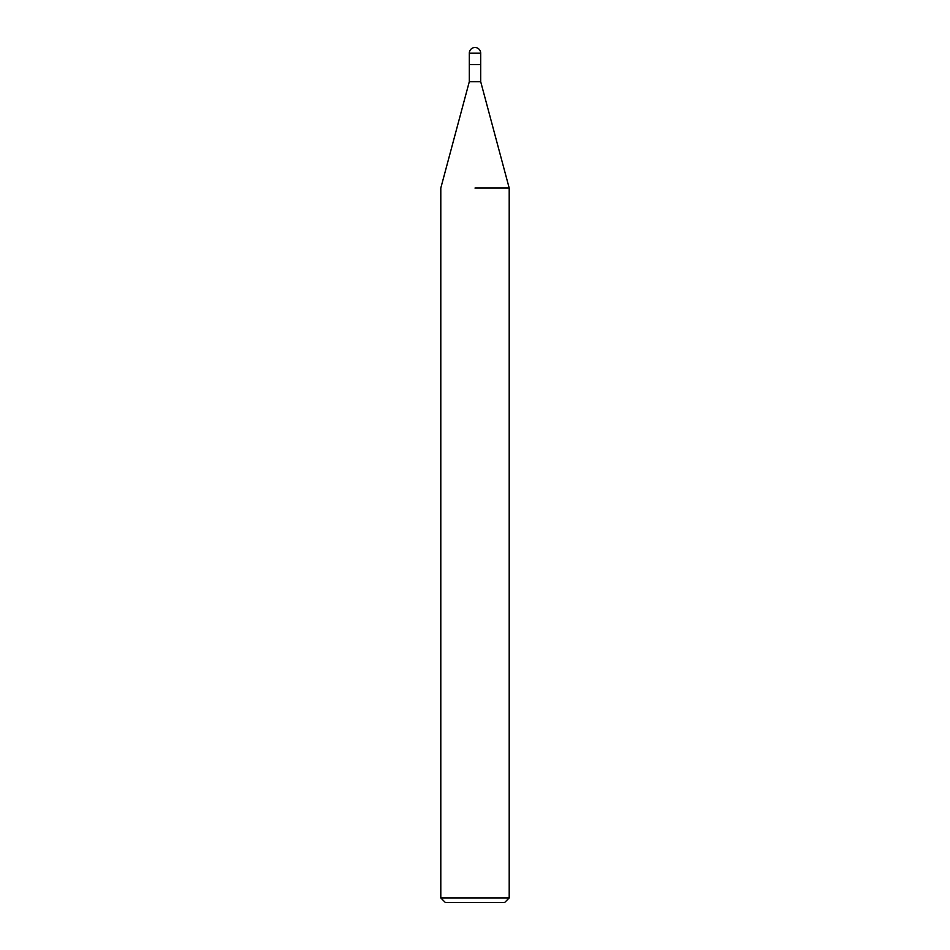 <?xml version="1.0" encoding="UTF-8"?>
<svg xmlns="http://www.w3.org/2000/svg" width="950" height="950" viewBox="0 0 950 950"><rect width="100%" height="100%" fill="white"/><g stroke="black" fill="none" stroke-linecap="round" stroke-linejoin="round"><path stroke-width="1.43" d="M469.3 53.2L480.7 53.2A5.7 5.7 0 0 0 475 47.5A5.7 5.7 0 0 0 469.3 53.2L469.3 81.7L480.7 81.7L509.2 188.064L509.2 897.94L440.8 897.94L445.36 902.5L504.64 902.5L509.2 897.94M480.7 53.2L480.7 64.6L469.3 64.6L480.7 64.6L480.7 81.7M475 188.064L509.2 188.064L475 188.064M469.3 81.7L440.8 188.064L440.8 897.94"/></g></svg>
